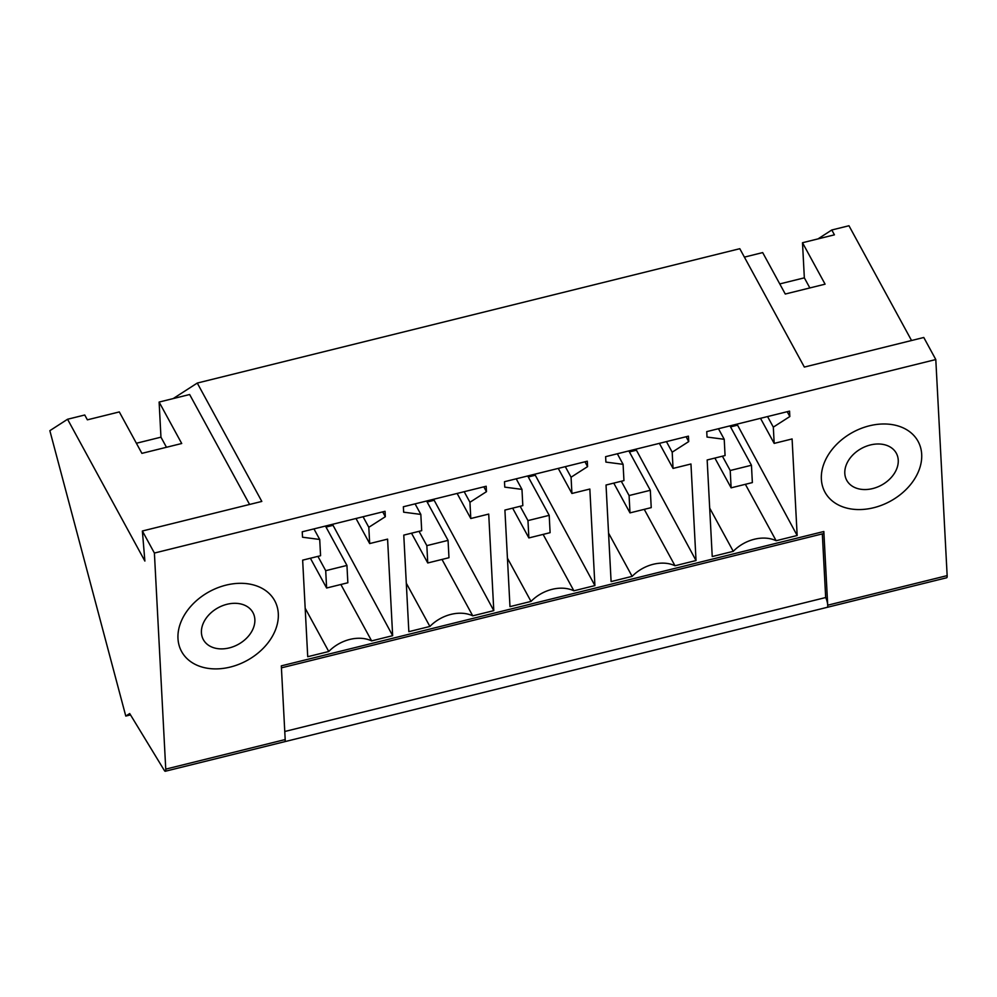 <?xml version="1.0" encoding="UTF-8"?>
<svg xmlns="http://www.w3.org/2000/svg" width="997" height="997" viewBox="0 0 997 997"><rect width="100%" height="100%" fill="white"/><g stroke="black" fill="none" stroke-linecap="round" stroke-linejoin="round"><path stroke-width="1.5" d="M142.372 531.002L144.877 561.062L67.559 419.251L49.85 430.679L125.784 716.07L129.697 713.553L164.318 770.419A5.608 1.259 -103.9 0 0 165.29 771.254A5.608 1.259 -103.9 0 0 165.751 769.123L154.398 553.048L142.372 531.002L261.812 501.429L197.269 383.06L173.191 398.576M249.586 504.457L189.642 394.513L159.121 402.065L160.953 437.172L166.474 447.279M154.398 553.048L935.797 359.543L923.783 337.485L804.342 367.07L739.799 248.702L197.269 383.06M125.784 716.07L130.52 714.899M159.121 402.065L181.716 443.503L141.898 453.361L119.304 411.923L87.375 419.837L84.745 415.001L67.559 419.251M136.39 443.254L160.953 437.172M281.416 667.853L823.385 533.632A5.621 1.259 -103.9 0 0 823.834 531.501L827.709 605.191A5.608 1.259 76.1 0 1 827.248 607.323L946.689 577.749A5.608 1.259 -103.9 0 0 947.15 575.618L935.797 359.543M911.545 340.513L848.97 225.746L831.785 229.995L834.427 234.831L802.498 242.732L825.092 284.17L785.275 294.028L762.68 252.59L744.385 257.126M165.751 769.123L285.192 739.55L281.316 665.859L823.834 531.501M305.182 608.245L328.761 651.502A33.674 24.913 -28.6 0 1 371.619 640.884L392.656 635.675L387.584 539.128L369.675 543.564L368.815 527.301L385.328 516.708L382.698 511.885M328.761 651.502L307.724 656.711L302.652 560.152L320.573 555.715L319.713 539.464L313.955 528.909M385.328 516.708L385.054 511.299L302.241 531.8L302.527 537.221L319.713 539.464M177.977 638.529A53.04 39.244 -28.6 0 1 217.52 587.844A53.04 39.244 -28.6 0 1 274.711 600.717A53.04 39.244 -28.6 0 1 278.3 613.678A53.04 39.244 -28.6 0 1 238.757 664.363A53.04 39.244 -28.6 0 1 181.579 651.49A53.04 39.244 -28.6 0 1 177.977 638.529A53.04 39.244 151.4 0 0 181.579 651.49A53.04 39.244 151.4 0 0 238.757 664.363A53.04 39.244 151.4 0 0 278.3 613.678A53.04 39.244 151.4 0 0 274.711 600.717A53.04 39.244 151.4 0 0 217.52 587.844A53.04 39.244 151.4 0 0 177.977 638.529M587.582 466.621L587.295 461.212L504.494 481.713L504.769 487.134L521.967 489.377L522.814 505.629L504.906 510.065L509.978 606.625L531.015 601.415A33.674 24.913 -28.6 0 1 573.873 590.797L594.91 585.588L589.838 489.041L571.917 493.478L571.069 477.214L587.582 466.621L584.952 461.798M486.461 491.671L486.175 486.249L403.361 506.763L403.648 512.184L420.834 514.415L421.694 530.678L403.773 535.115L408.845 631.662L429.894 626.452A33.674 24.913 -28.6 0 1 472.74 615.834L493.789 610.625L488.717 514.078L470.796 518.515L469.948 502.264L486.461 491.671L483.819 486.835M623.088 464.328L605.902 462.097L605.615 456.676L688.428 436.163L688.715 441.584L672.19 452.177L673.05 468.428L690.958 463.991L696.031 560.538L674.994 565.748A33.674 24.913 -28.6 0 0 632.135 576.366L611.099 581.575L606.026 485.028L623.948 480.591L623.088 464.328L617.33 453.772M709.677 508.071L733.269 551.329A33.674 24.913 -28.6 0 1 776.127 540.71L797.164 535.501L792.092 438.954L774.171 443.391L773.323 427.127L789.836 416.534L787.206 411.699M733.269 551.329L712.232 556.538L707.16 459.978L725.068 455.542L724.221 439.291L718.463 428.735M789.836 416.534L789.549 411.125L706.736 431.626L707.023 437.047L724.221 439.291M921.689 454.345A53.04 39.244 -28.6 0 1 882.146 505.03A53.04 39.244 -28.6 0 1 824.955 492.157A53.04 39.244 -28.6 0 1 821.366 479.196A53.04 39.244 -28.6 0 1 860.909 428.511A53.04 39.244 -28.6 0 1 918.087 441.384A53.04 39.244 -28.6 0 1 921.689 454.345A53.04 39.244 151.4 0 0 918.087 441.384A53.04 39.244 151.4 0 0 860.909 428.511A53.04 39.244 151.4 0 0 821.366 479.196A53.04 39.244 151.4 0 0 824.955 492.157A53.04 39.244 151.4 0 0 882.146 505.03A53.04 39.244 151.4 0 0 921.689 454.345M831.785 229.995L817.976 238.906M779.766 283.921L804.342 277.839L802.498 242.732M947.15 575.618L827.709 605.191A5.621 1.259 -103.9 0 0 825.678 597.539L822.326 533.894M368.815 527.301L363.058 516.745M369.675 543.564L356.004 518.49M392.656 635.675L332.5 524.31M332.562 525.444L326.031 527.064M340.862 584.479L371.619 640.884M521.967 489.377L516.209 478.822M571.069 477.214L565.311 466.658M571.917 493.478L558.258 468.403M594.91 585.588L534.753 474.223M534.803 475.357L528.285 476.977M543.116 534.392L573.873 590.797M507.423 558.158L531.015 601.415M420.834 514.415L415.076 503.859M469.948 502.264L464.178 491.695M470.796 518.515L457.125 493.453M493.789 610.625L433.62 499.273M433.683 500.407L427.152 502.014M441.995 559.442L472.74 615.834M406.302 583.195L429.894 626.452M632.135 576.366L608.556 533.108M688.715 441.584L686.073 436.748M672.19 452.177L666.432 441.609M673.05 468.428L659.378 443.353M696.031 560.538L635.874 449.186M635.936 450.32L629.406 451.928M644.249 509.355L674.994 565.748M797.164 535.501L737.007 424.136M737.057 425.27L730.539 426.89M745.37 484.305L776.127 540.71M773.323 427.127L767.565 416.572M774.171 443.391L760.499 418.316M825.678 597.539L284.768 731.499M804.342 277.839L809.851 287.946M310.391 558.245L326.617 588.018L347.853 582.759L346.944 565.424L325.707 570.683L317.918 556.376M346.944 565.424L325.471 526.055M326.617 588.018L325.707 570.683M411.512 533.196L427.75 562.969L448.974 557.709L448.064 540.374L426.841 545.633L419.039 531.339M448.064 540.374L426.604 501.005M427.75 562.969L426.841 545.633M512.645 508.158L528.871 537.931L550.107 532.672L549.197 515.337L527.961 520.596L520.16 506.289M549.197 515.337L527.725 475.968M528.871 537.931L527.961 520.596M613.766 483.109L629.992 512.882L651.228 507.623L650.318 490.287L629.082 495.546L621.293 481.252M650.318 490.287L628.858 450.918M629.992 512.882L629.082 495.546M714.886 458.072L731.125 487.832L752.361 482.585L751.451 465.25L730.215 470.509L722.414 456.202M751.451 465.25L729.978 425.881M731.125 487.832L730.215 470.509M201.419 632.41A28.24 20.9 151.4 0 0 203.338 639.625A28.24 20.9 151.4 0 0 233.61 646.542A28.24 20.9 151.4 0 0 254.871 619.798A28.24 20.9 151.4 0 0 252.939 612.582A28.24 20.9 151.4 0 0 222.667 605.653A28.24 20.9 151.4 0 0 201.419 632.41M844.795 473.077A28.24 20.9 151.4 0 0 846.727 480.292A28.24 20.9 151.4 0 0 876.999 487.209A28.24 20.9 151.4 0 0 898.26 460.464A28.24 20.9 151.4 0 0 896.328 453.249A28.24 20.9 151.4 0 0 866.057 446.332A28.24 20.9 151.4 0 0 844.795 473.077M285.192 739.55A5.608 1.259 76.1 0 1 284.731 741.681L165.29 771.254M827.248 607.323L284.731 741.681"/></g></svg>
